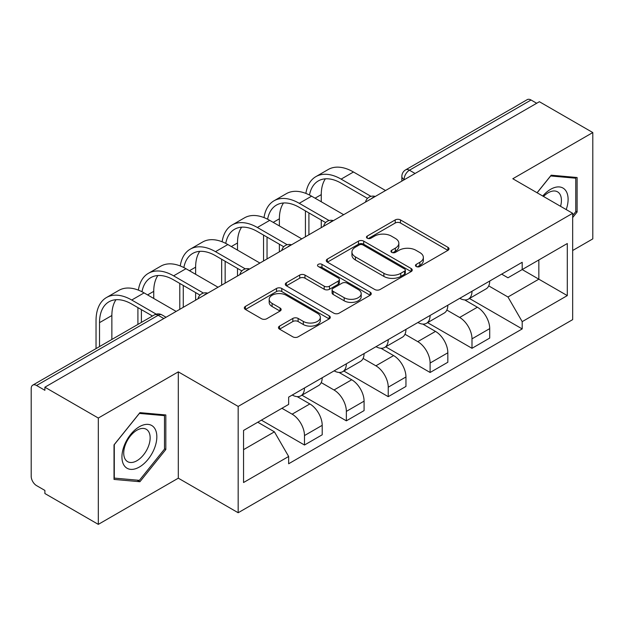 <?xml version="1.0" encoding="UTF-8"?>
<svg xmlns="http://www.w3.org/2000/svg" width="624" height="624" viewBox="0 0 624 624"><rect width="100%" height="100%" fill="white"/><g stroke="black" fill="none" stroke-linecap="round" stroke-linejoin="round"><path stroke-width="0.94" d="M416.231 266.51A2.605 1.505 0 0 0 419.921 266.51L447.923 250.349A3.728 2.153 0 0 0 449.015 248.828A3.728 2.153 0 0 0 447.923 247.307L400.491 219.921A3.728 2.153 0 0 0 395.218 219.921L367.224 236.083A2.605 1.505 0 0 0 366.46 237.151A2.605 1.505 0 0 0 367.224 238.212A2.605 1.505 0 0 0 370.913 238.212L374.533 236.122A11.926 6.887 0 0 1 391.396 236.122L395.351 238.407A11.926 6.887 0 0 1 398.845 243.274A11.926 6.887 0 0 1 395.351 248.141L391.732 250.232A2.605 1.505 0 0 0 390.967 251.3A2.605 1.505 0 0 0 391.732 252.361A2.605 1.505 0 0 0 395.421 252.361L399.04 250.271A11.926 6.887 0 0 1 415.904 250.271L419.858 252.556A11.926 6.887 0 0 1 423.353 257.423A11.926 6.887 0 0 1 419.858 262.291L416.231 264.381A2.605 1.505 0 0 0 415.467 265.442A2.605 1.505 0 0 0 416.231 266.51L416.231 264.381M279.544 326.11A3.728 2.153 0 0 0 278.452 327.631A3.728 2.153 0 0 0 279.544 329.152L292.851 336.835A3.728 2.153 0 0 0 298.116 336.835L329.215 318.88A3.728 2.153 0 0 0 330.307 317.359A3.728 2.153 0 0 0 329.215 315.838L281.783 288.452A3.728 2.153 0 0 0 276.51 288.452L245.419 306.407A3.728 2.153 0 0 0 244.327 307.928A3.728 2.153 0 0 0 245.419 309.449L261.495 318.731A3.728 2.153 0 0 0 266.76 318.731L280.067 311.048A3.728 2.153 0 0 0 281.159 309.527A3.728 2.153 0 0 0 280.067 308.006L272.095 303.404A9.968 5.756 0 0 1 269.178 299.333A9.968 5.756 0 0 1 275.332 294.013A9.968 5.756 0 0 1 286.198 295.261L317.421 313.295A9.968 5.756 0 0 1 320.338 317.359A9.968 5.756 0 0 1 314.184 322.678A9.968 5.756 0 0 1 303.326 321.43L298.116 318.427A3.728 2.153 0 0 0 292.851 318.427L279.544 326.11L279.544 329.152M238.173 406.419L178.308 371.857L98.311 418.041L44.889 387.2L539.378 101.712L592.8 132.553L512.803 178.745L572.668 213.307L238.173 406.419L238.173 512.741L572.668 319.628L572.668 213.307M374.798 289.52A3.728 2.153 0 0 0 380.071 289.52L411.161 271.573A3.728 2.153 0 0 0 412.253 270.044A3.728 2.153 0 0 0 411.161 268.523L363.73 241.145A3.728 2.153 0 0 0 358.465 241.145L327.366 259.093A3.728 2.153 0 0 0 326.274 260.614A3.728 2.153 0 0 0 327.366 262.135L374.798 289.52M319.316 267.072A2.605 1.505 0 0 1 321.968 267.439L321.968 264.342L370.188 292.18A3.728 2.153 0 0 1 371.28 293.701A3.728 2.153 0 0 1 370.188 295.222L339.097 313.178A3.728 2.153 0 0 1 333.824 313.178L286.393 285.792L286.393 282.75A3.728 2.153 0 0 0 285.301 284.271A3.728 2.153 0 0 0 286.393 285.792M286.393 282.75L299.699 275.067A3.728 2.153 0 0 1 304.972 275.067L324.207 286.174A3.728 2.153 0 0 0 329.48 286.174L338.302 281.081A3.728 2.153 0 0 0 339.394 279.552A3.728 2.153 0 0 0 338.302 278.031L318.279 266.471A2.605 1.505 0 0 1 317.515 265.411A2.605 1.505 0 0 1 319.121 264.014A2.605 1.505 0 0 1 321.968 264.342M98.311 418.041L98.311 524.371L44.889 493.529L44.889 490.425L36.566 485.62A7.589 4.384 -120 0 1 31.2 476.323L31.2 388.596A7.589 4.384 -120 0 1 32.776 385.117L154.378 314.909A7.589 4.384 60 0 1 158.176 315.284L36.566 385.499A7.589 4.384 -120 0 0 32.776 385.117M572.668 250.505L592.8 238.883L592.8 132.553M98.311 524.371L178.308 478.179L238.173 512.741M44.889 387.2L44.889 390.304L36.566 385.499M415.085 173.472L409.445 170.219A7.589 4.384 60 0 0 405.655 169.845L527.257 99.629A7.589 4.384 60 0 1 531.055 100.004L409.445 170.219A7.589 4.384 120 0 0 404.079 179.517L404.079 179.829M536.695 103.264L531.055 100.004M471.994 291.268A17.464 10.085 60 0 1 468.382 299.107L486.096 288.873A17.464 10.085 -120 0 0 489.715 281.034M446.854 310.073L459.646 317.46A17.464 10.085 60 0 1 471.994 338.848L489.715 328.614A17.464 10.085 -120 0 0 477.368 307.226L464.685 299.91M489.715 328.614L489.715 338.075L471.994 348.301L427.58 322.655M468.382 299.107A17.464 10.085 60 0 1 459.787 298.319M471.994 338.848L471.994 348.301M430.115 315.44A17.464 10.085 60 0 1 426.504 323.279L444.218 313.053A17.464 10.085 -120 0 0 447.837 305.214M385.702 346.835L430.115 372.481L447.837 362.248L447.837 352.794A17.464 10.085 -120 0 0 435.49 331.406L422.807 324.082M426.504 323.279A17.464 10.085 60 0 1 417.901 322.491M404.976 334.246L417.768 341.632A17.464 10.085 60 0 1 430.115 363.028L430.115 372.481M388.237 339.62A17.464 10.085 60 0 1 384.626 347.459L402.34 337.233A17.464 10.085 -120 0 0 405.959 329.394M343.824 371.015L388.237 396.661L405.959 386.428L405.959 376.974A17.464 10.085 -120 0 0 393.611 355.586L380.929 348.262M384.626 347.459A17.464 10.085 60 0 1 376.022 346.671M363.098 358.426L375.89 365.812A17.464 10.085 60 0 1 388.237 387.2L388.237 396.661M346.359 363.8A17.464 10.085 60 0 1 342.748 371.639L360.461 361.413A17.464 10.085 -120 0 0 364.081 353.566M301.946 395.195L346.359 420.833L364.081 410.608L364.081 401.154A17.464 10.085 -120 0 0 351.733 379.766L339.05 372.442M342.748 371.639A17.464 10.085 60 0 1 334.144 370.851M321.22 382.606L334.012 389.992A17.464 10.085 60 0 1 346.359 411.38L346.359 420.833M304.481 387.98A17.464 10.085 60 0 1 300.869 395.819L318.583 385.585A17.464 10.085 -120 0 0 322.202 377.746M261.394 420.139L304.481 445.013L322.202 434.788L322.202 425.334A17.464 10.085 -120 0 0 309.855 403.939L297.172 396.622M300.869 395.819A17.464 10.085 60 0 1 292.266 395.031M281.931 408.283L292.133 414.172A17.464 10.085 60 0 1 304.481 435.56L304.481 445.013M501.657 274.139L507.967 277.781L567.294 243.524L538.84 259.958L538.84 279.178L507.967 297.001L488.732 285.893M243.547 449.662L274.42 431.839L288.647 456.479L243.547 482.524L243.547 430.443L288.647 404.407L288.647 397.121L522.194 262.283L522.194 269.568L567.294 295.604L522.194 321.641L507.967 297.001M567.294 243.524L567.294 295.604M288.647 456.479L288.647 463.765L522.194 328.926L522.194 321.641M572.668 217.565L577.099 212.051L577.099 177.512L551.187 175.196L537.077 192.754M178.308 371.857L178.308 478.179M114.02 479.411L139.924 481.728L165.828 449.498L165.828 414.96L139.924 412.643L114.02 444.873L114.02 479.411M274.42 431.839L257.774 422.23M469.459 298.483L522.194 328.926M575.757 211.279L577.099 212.051M137.186 480.145L139.924 481.728M164.486 448.726L165.828 449.498M417.277 266.877L419.858 265.387A11.926 6.887 0 0 0 423.353 260.52L423.353 257.423M398.845 243.274L398.845 246.371A11.926 6.887 0 0 1 395.351 251.238L392.769 252.728M447.868 250.372L400.491 223.018A3.728 2.153 0 0 0 395.218 223.018L368.269 238.579M411.115 271.596L363.73 244.241A3.728 2.153 0 0 0 358.465 244.241L327.421 262.166M404.578 271.112A2.605 1.505 0 0 0 405.335 270.044A2.605 1.505 0 0 0 404.578 268.983L362.942 244.943A2.605 1.505 0 0 0 359.252 244.943L355.43 247.151A11.926 6.887 0 0 0 351.936 252.018A11.926 6.887 0 0 0 355.43 256.885L383.893 273.32A11.926 6.887 0 0 0 400.756 273.32L404.578 271.112L404.578 274.209A2.605 1.505 0 0 0 405.335 273.148L405.335 270.044M351.936 252.018L351.936 255.122A11.926 6.887 0 0 0 355.43 259.99L355.43 256.885M404.578 274.209L400.756 276.416A11.926 6.887 0 0 1 383.893 276.416L355.43 259.99M286.439 285.823L299.699 278.171L299.699 275.067M339.394 279.552L339.394 282.656A3.728 2.153 0 0 1 338.302 284.177L329.48 289.271A3.728 2.153 0 0 1 324.207 289.271L304.972 278.171A3.728 2.153 0 0 0 299.699 278.171M321.968 267.439L370.141 295.253M344.167 297.695A9.968 5.756 0 0 0 355.033 298.943A9.968 5.756 0 0 0 361.187 293.631A9.968 5.756 0 0 0 358.262 289.559L347.264 283.21A3.728 2.153 0 0 0 341.991 283.21L333.161 288.304A3.728 2.153 0 0 0 332.077 289.825A3.728 2.153 0 0 0 333.161 291.346L344.167 297.695L344.167 300.799A9.968 5.756 0 0 0 355.033 302.047A9.968 5.756 0 0 0 361.187 296.728L361.187 293.631M332.077 289.825L332.077 292.921A3.728 2.153 0 0 0 333.161 294.442L333.161 291.346M344.167 300.799L333.161 294.442M320.338 317.359L320.338 320.463A9.968 5.756 0 0 1 314.184 325.775A9.968 5.756 0 0 1 303.326 324.527L298.116 321.524A3.728 2.153 0 0 0 292.851 321.524L279.591 329.176M269.178 299.333L269.178 302.429A9.968 5.756 0 0 0 272.095 306.501L272.095 303.404M280.02 311.08L272.095 306.501M329.16 318.911L281.783 291.556A3.728 2.153 0 0 0 276.51 291.556L245.466 309.481M309.496 195.039A45.56 26.302 60 0 1 318.349 180.905A45.56 26.302 60 0 1 341.125 183.16L367.505 198.393M385.554 190.523L353.473 171.998A50.489 29.149 -120 0 0 328.232 169.502L315.884 176.631A50.489 29.149 -120 0 0 305.885 193.409M370.976 196.357L341.125 179.127A50.489 29.149 -120 0 0 315.884 176.631M305.425 210.904L305.425 236.785M308.911 234.772L308.911 212.917M321.259 227.643L321.259 220.046M321.259 201.755L321.259 194.626A45.56 26.302 60 0 1 325.377 178.815M566.21 209.578A24.679 14.251 120 0 0 565.765 190.632A24.679 14.251 120 0 0 542.747 196.03M560.555 206.31A18.681 10.787 120 0 0 559.65 193.783A18.681 10.787 120 0 0 557.552 191.841A18.681 10.787 120 0 0 543.512 196.474M537.131 192.785L550.657 175.96L575.757 178.207L575.757 211.669L572.668 215.514M574.088 177.247L575.757 178.207M154.495 428.072A24.679 14.251 120 0 0 130.658 434.46A24.679 14.251 120 0 0 124.277 465.676A24.679 14.251 120 0 0 148.114 459.287A24.679 14.251 120 0 0 154.495 428.072M148.379 431.231A18.681 10.787 120 0 0 146.281 429.281A18.681 10.787 120 0 0 128.895 438.001A18.681 10.787 120 0 0 125.494 459.693A18.681 10.787 120 0 0 127.6 461.643A18.681 10.787 120 0 0 144.979 452.923A18.681 10.787 120 0 0 148.379 431.231M139.386 480.34L114.286 478.101L114.286 444.631L139.386 413.408L164.486 415.646L164.486 449.116L139.386 480.34M162.825 414.687L164.486 415.646M267.618 219.219A45.56 26.302 60 0 1 276.471 205.078A45.56 26.302 60 0 1 299.247 207.34L325.627 222.565M343.676 214.703L311.594 196.178A50.489 29.149 -120 0 0 286.354 193.674L273.998 200.803A50.489 29.149 -120 0 0 264.007 217.589M329.098 220.537L299.247 203.307A50.489 29.149 -120 0 0 273.998 200.803M263.546 235.084L263.546 260.965M267.033 258.952L267.033 237.097M279.38 251.815L279.38 244.226M279.38 225.935L279.38 218.806A45.56 26.302 60 0 1 283.499 202.995M225.74 243.391A45.56 26.302 60 0 1 234.593 229.258A45.56 26.302 60 0 1 257.369 231.52L283.748 246.745M301.798 238.875L269.716 220.358A50.489 29.149 -120 0 0 244.475 217.854L232.12 224.983A50.489 29.149 -120 0 0 222.128 241.769M287.219 244.717L257.369 227.487A50.489 29.149 -120 0 0 232.12 224.983M221.668 259.256L221.668 285.145M225.155 283.124L225.155 261.277M237.502 275.995L237.502 268.406M237.502 250.115L237.502 242.986A45.56 26.302 60 0 1 241.621 227.175M183.862 267.571A45.56 26.302 60 0 1 192.715 253.438A45.56 26.302 60 0 1 215.491 255.692L241.87 270.925M259.919 263.055L227.838 244.538A50.489 29.149 -120 0 0 202.597 242.034L190.242 249.163A50.489 29.149 -120 0 0 180.25 265.949M245.341 268.897L215.491 251.667A50.489 29.149 -120 0 0 190.242 249.163M179.79 283.436L179.79 309.317M183.277 307.304L183.277 285.449M195.624 300.175L195.624 292.578M195.624 274.295L195.624 267.166A45.56 26.302 60 0 1 199.742 251.347M141.983 291.751A45.56 26.302 60 0 1 150.836 277.618A45.56 26.302 60 0 1 173.612 279.872L199.992 295.105M218.041 287.235L185.96 268.71A50.489 29.149 -120 0 0 160.719 266.214L148.364 273.343A50.489 29.149 -120 0 0 138.372 290.121M203.463 293.077L173.612 275.839A50.489 29.149 -120 0 0 148.364 273.343M137.912 307.616L137.912 324.418M141.398 322.405L141.398 309.629M153.746 298.475L153.746 291.346A45.56 26.302 60 0 1 157.864 275.527M99.52 346.585L99.52 322.647A45.56 26.302 60 0 1 108.958 301.798A45.56 26.302 60 0 1 131.734 304.052L152.467 316.017M176.163 311.415L144.082 292.89A50.489 29.149 -120 0 0 118.841 290.394L106.486 297.523A50.489 29.149 -120 0 0 96.034 320.635L96.034 348.598M156.211 314.153L131.734 300.019A50.489 29.149 -120 0 0 106.486 297.523M111.868 339.456L111.868 315.518A45.56 26.302 60 0 1 115.986 299.707M404.344 179.673L404.079 179.517A7.589 4.384 0 0 1 401.856 176.42L401.856 181.108M346.359 411.38L364.081 401.154M388.237 387.2L405.959 376.974M430.115 363.028L447.837 352.794M304.481 435.56L322.202 425.334M292.133 414.172L309.855 403.939M334.012 389.992L351.733 379.766M375.89 365.812L393.611 355.586M417.768 341.632L435.49 331.406M459.646 317.46L477.368 307.226M374.618 196.841A7.589 4.384 120 0 0 371.264 198.775M332.74 221.013A7.589 4.384 120 0 0 329.386 222.955M290.854 245.193A7.589 4.384 120 0 0 287.508 247.127M248.976 269.373A7.589 4.384 120 0 0 245.63 271.307M207.098 293.553A7.589 4.384 120 0 0 203.752 295.487M163.816 318.544L158.176 315.284A7.589 4.384 120 0 1 161.975 314.909A7.589 7.589 0 0 0 154.378 314.909M419.858 265.387L419.858 262.291M391.732 252.361L391.732 250.232M395.351 251.238L395.351 248.141M367.224 238.212L367.224 236.083M395.218 223.018L395.218 219.921M400.491 223.018L400.491 219.921M447.923 250.349L447.923 247.307M327.366 262.135L327.366 259.093M358.465 244.241L358.465 241.145M363.73 244.241L363.73 241.145M411.161 271.573L411.161 268.523M383.893 276.416L383.893 273.32M400.756 276.416L400.756 273.32M304.972 278.171L304.972 275.067M324.207 289.271L324.207 286.174M329.48 289.271L329.48 286.174M338.302 284.177L338.302 281.081M370.188 295.222L370.188 292.18M292.851 321.524L292.851 318.427M298.116 321.524L298.116 318.427M303.326 324.527L303.326 321.43M280.067 311.048L280.067 308.006M245.419 309.449L245.419 306.407M276.51 291.556L276.51 288.452M281.783 291.556L281.783 288.452M329.215 318.88L329.215 315.838M341.125 179.127L353.473 171.998M315.089 198.19L321.259 194.626M299.247 203.307L311.594 196.178M273.211 222.37L279.38 218.806M257.369 227.487L269.716 220.358M231.332 246.55L237.502 242.986M215.491 251.667L227.838 244.538M189.454 270.73L195.624 267.166M173.612 275.839L185.96 268.71M147.576 294.91L153.746 291.346M131.734 300.019L144.082 292.89M99.52 322.647L111.868 315.518M375.258 196.466A7.589 7.589 0 0 0 365.516 202.09M333.38 220.646A7.589 7.589 0 0 0 323.638 226.27M291.502 244.819A7.589 7.589 0 0 0 281.759 250.45M249.623 268.999A7.589 7.589 0 0 0 239.881 274.622M207.745 293.179A7.589 7.589 0 0 0 198.003 298.802M166.039 317.257L161.975 314.909M405.655 169.845A7.589 7.589 0 0 0 401.856 176.42"/></g></svg>
